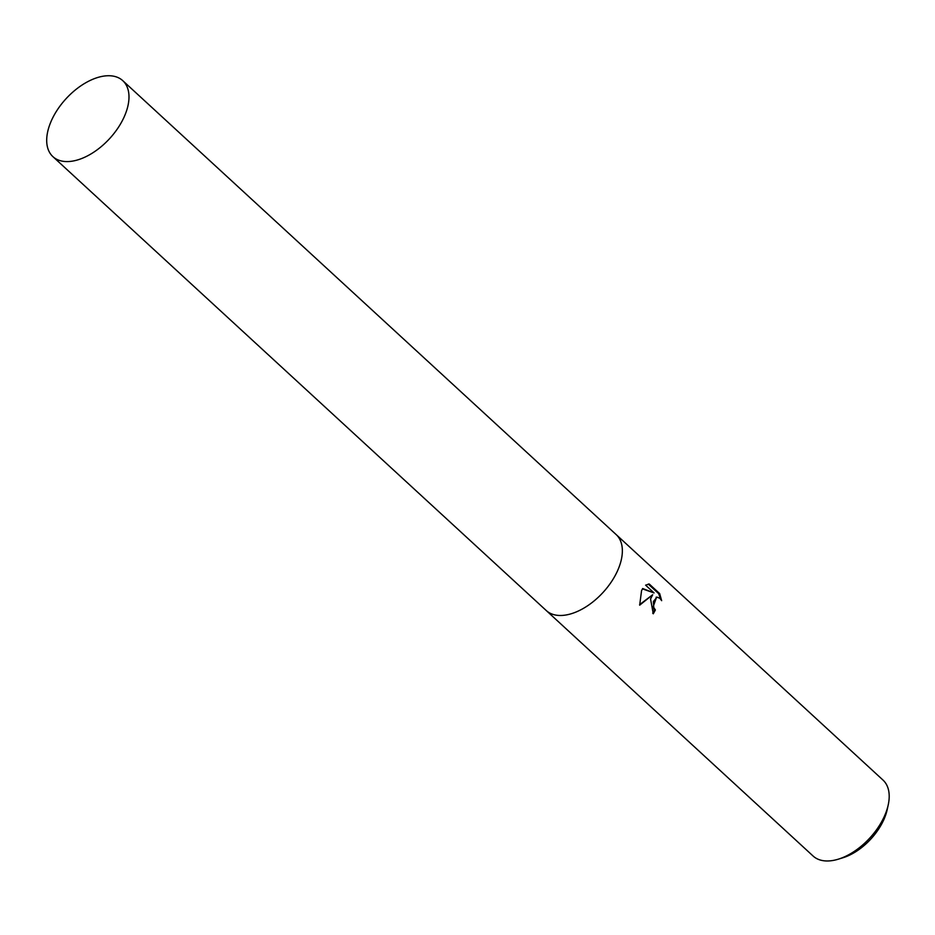 <?xml version="1.0" encoding="UTF-8"?>
<svg xmlns="http://www.w3.org/2000/svg" width="935" height="935" viewBox="0 0 935 935"><rect width="100%" height="100%" fill="white"/><g stroke="black" fill="none" stroke-linecap="round" stroke-linejoin="round"><path stroke-width="1.4" d="M650.55 598.973L652.688 594.742L639.68 605.167L641.55 590.698L642.661 588.524L654.068 592.942L645.606 585.158L649.241 584.013L659.678 593.608L661.653 600.667L659.935 598.33L657.024 597.138L653.355 601.556L653.775 607.551L655.377 609.936A51.612 29.534 132.6 0 1 653.273 613.792L650.55 598.973M546.133 610.415A51.612 29.534 -47.4 0 0 546.262 610.543L813.111 856.039A51.612 29.534 -47.4 0 0 838.181 859.218A51.612 29.534 -47.4 0 0 885.059 814.736A51.612 29.534 -47.4 0 0 888.25 804.79A51.612 29.534 -47.4 0 0 883.002 780.071L616.153 534.575A51.612 29.534 -47.4 0 0 616.025 534.446M616.153 534.575A51.612 29.534 -47.4 0 1 618.222 569.24A51.612 29.534 -47.4 0 1 583.346 608.416A51.612 29.534 -47.4 0 1 546.262 610.543A51.612 29.534 -47.4 0 0 583.346 608.416A51.612 29.534 -47.4 0 0 618.222 569.24A51.612 29.534 -47.4 0 0 616.153 534.575L122.789 80.679A51.612 29.534 -47.4 0 0 85.704 82.794A51.612 29.534 -47.4 0 0 50.829 121.982A51.612 29.534 -47.4 0 0 52.898 156.636A51.612 29.534 -47.4 0 0 89.982 154.52A51.612 29.534 -47.4 0 0 124.858 115.332A51.612 29.534 -47.4 0 0 122.789 80.679M838.181 859.218L842.821 857.792A45.768 26.192 -47.4 0 0 884.405 818.347A45.768 26.192 -47.4 0 0 887.221 809.535L888.25 804.79M652.712 613.231A50.326 28.786 -47.4 0 0 654.453 610.017L652.852 607.633L656.557 597.22M654.453 610.017L655.377 609.936M660.414 598.821L658.719 593.702L648.282 584.094L649.241 584.013M658.719 593.702L659.678 593.608M639.598 604.641L652.688 594.742M654.068 592.942L642.45 588.886M657.024 597.138L656.09 597.231M546.262 610.543L52.898 156.636"/></g></svg>
